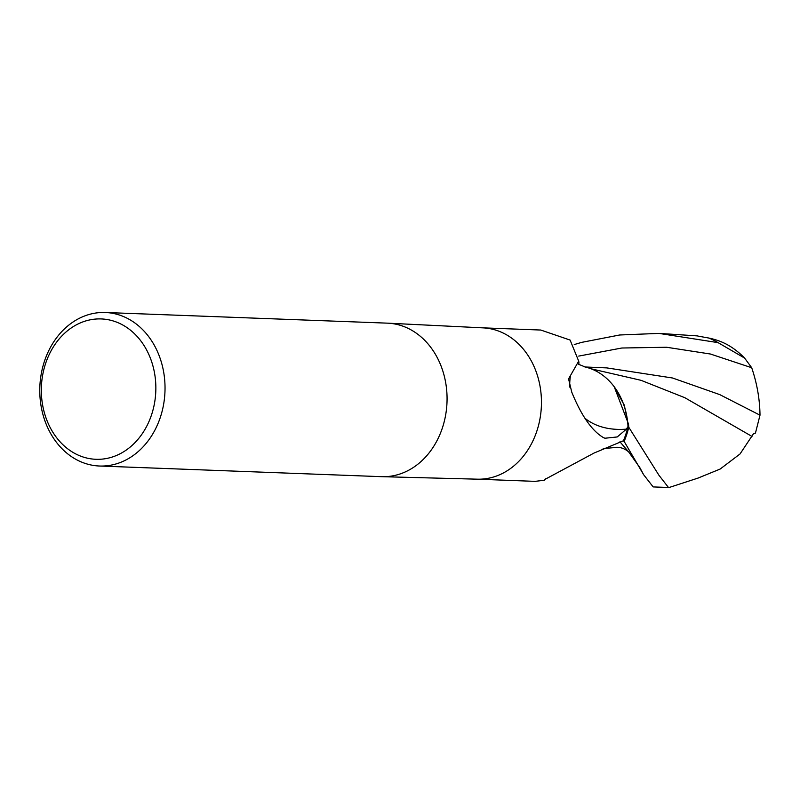 <?xml version="1.0" encoding="UTF-8"?>
<svg xmlns="http://www.w3.org/2000/svg" width="800" height="800" viewBox="0 0 800 800"><rect width="100%" height="100%" fill="white"/><g stroke="black" fill="none" stroke-linecap="round" stroke-linejoin="round"><path stroke-width="1.2" d="M387.92 323.17A76.81 62.61 92.2 0 1 445.41 381.18A76.81 62.61 92.2 0 1 415.42 466.05A76.81 62.61 92.2 0 1 381.54 476.67L99.5 466.02A76.81 62.61 92.2 0 1 41.5 408.34A76.81 62.61 92.2 0 1 71.42 323.12A76.81 62.61 92.2 0 1 105.3 312.5A76.81 62.61 92.2 0 1 163.31 370.18A76.81 62.61 92.2 0 1 133.38 455.4A76.81 62.61 92.2 0 1 99.5 466.02M105.3 312.5L387.33 323.15A76.81 62.61 92.2 0 1 445.34 380.83A76.81 62.61 92.2 0 1 415.42 466.05A76.81 62.61 92.2 0 1 382.12 476.68M70.26 328.64A70.23 57.25 92.2 0 1 148.36 353.44A70.23 57.25 92.2 0 1 126.92 449.59A70.23 57.25 92.2 0 1 48.82 424.79A70.23 57.25 92.2 0 1 70.26 328.64M628.77 427.24L624.3 405.16L614.03 386.52L624.3 405.14L628.76 427.08A76.76 62.57 92.2 0 1 624.1 441.39L623.18 440.82L624.14 441.41L643.6 474.66L653.15 486.92L668.48 487.5L658.93 475.24L628.77 427.24A76.81 62.61 92.2 0 1 624.14 441.41M545.81 478.66A83.59 13.65 127.1 0 0 544.48 480.23L544.58 479.6L594.12 453.01L623.42 440.76A75.72 61.72 92.2 0 0 628.01 426.53L626.39 429.14L617.24 436.95L605 438.23L603.73 437.78C592.07 431.06 581.42 415.85 571.77 392.18L568.57 378.89L578.7 361.14L570.11 340.07L540.78 330.04L482.86 327.85M477.15 479.18L535.07 481.36L544.48 480.23M626.39 429.14A79.32 56.32 -34.5 0 1 585.08 418.36M569.76 387.13A79.32 56.32 -34.5 0 1 570.43 376.03M578.7 361.14C579.96 366.68 575.04 362.3 584.83 366.92A65.91 53.72 92.2 0 1 614.23 386.78A65.91 53.72 92.2 0 1 628.01 426.53M623.18 440.82L624.1 441.39A76.76 62.57 92.2 0 0 628.76 427.08L628.53 424.12L614.23 386.78M574.25 344.56L581.63 342.38L619.67 334.99L658.95 333.4L718.05 342.63L744.62 358.09L751.7 367.73C757.04 383.51 759.81 399.33 760 415.18L719.75 394.61L672.5 377.99L606.81 367.9L585.14 366.99M744.62 358.09A76.81 76.81 0 0 0 730.27 346.42A66.52 48.29 168.8 0 0 708.68 338.02L698.51 336.19A76.81 62.61 -87.8 0 0 697.36 335.9L659.48 333.42M760 415.18L755.45 433.1L753.53 433.66L740.03 453.97L720.11 469.07L698.11 478.05M669.73 487.3L668.48 487.5M591.05 368.79L641.04 380.32L684.84 397.71L752 436.44M614.11 447.62L603.16 448.57M388.16 323.19L483.15 327.87A75.72 61.72 92.2 0 1 539.82 385.04A75.72 61.72 92.2 0 1 510.26 468.7A75.72 61.72 92.2 0 1 477.44 479.18L382.36 476.69M708.68 338.02A76.81 62.61 92.2 0 1 718.05 342.63M751.7 367.73L710.41 354.02L666.6 347.26L621.86 348.01L578.73 356.09M628.23 451.42L619.93 441.8M669.61 487.34L698.96 477.78M643.07 473.63L639.77 467.5L628.55 451.77C627.87 451.29 621.78 445.87 613.9 447.65"/></g></svg>
